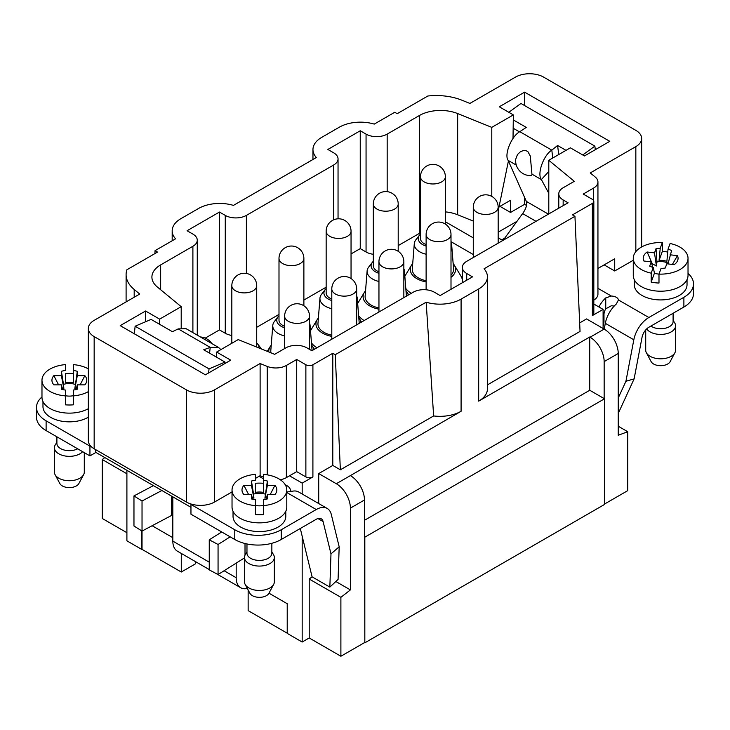 <?xml version="1.0" encoding="UTF-8"?>
<svg xmlns="http://www.w3.org/2000/svg" width="730" height="730" viewBox="0 0 730 730"><rect width="100%" height="100%" fill="white"/><g stroke="black" fill="none" stroke-linecap="round" stroke-linejoin="round"><path stroke-width="1.09" d="M95.575 449.589L95.575 452.235L190.959 507.304M41.975 396.938A32.85 18.971 0 0 0 36.5 407.422A32.85 18.971 0 0 0 46.118 420.836L89.945 446.139L90.474 445.829A19.911 11.497 0 0 0 94.161 448.777L186.378 502.021A19.911 11.497 0 0 0 191.488 504.147L190.959 504.457L190.959 514.212L234.777 539.506A32.85 18.971 0 0 0 281.232 539.506L316.254 519.286A9.955 5.749 120 0 1 321.227 518.793A9.955 5.749 120 0 1 323.089 521.521L330.982 553.887L339.185 546.816L338.072 579.447L329.851 587.102L330.982 553.887M89.945 446.139L89.945 455.894L95.922 452.436M462.346 279.654A29.62 17.1 0 0 0 460.885 276.004L454.315 265.136A22.657 13.076 0 0 0 453.138 263.548M412.715 263.548A22.657 13.076 0 0 0 411.547 265.136L404.967 276.004A29.62 17.1 0 0 0 404.831 276.241M405.798 288.496A29.62 17.1 0 0 0 411.291 293.323M365.557 290.777A22.657 13.076 0 0 0 364.38 292.365L357.81 303.233A29.62 17.1 0 0 0 357.663 303.47M358.64 315.725A29.62 17.1 0 0 0 364.133 320.552M318.389 318.006A22.657 13.076 0 0 0 317.212 319.594L310.642 330.462A29.62 17.1 0 0 0 310.505 330.699M311.473 342.954A29.62 17.1 0 0 0 316.966 347.781M451.103 241.74L473.277 254.542M398.206 245.599L419.412 233.363A29.866 17.246 180 0 1 420.489 232.77M205.23 338.118L219.465 329.905L225.269 333.254L225.269 215.396A14.928 8.623 180 0 0 246.384 215.396L333.674 164.998A14.928 8.623 0 0 0 338.045 158.903A14.928 8.623 0 0 0 333.674 152.807L327.87 149.458L360.246 130.761L360.246 248.62L366.059 251.978A14.928 8.623 0 0 0 373.322 254.286M360.246 248.62L351.048 253.93M256.723 327.296L278.997 314.429M303.881 300.057L326.155 287.2M225.269 333.254A14.928 8.623 0 0 0 231.83 335.462M487.43 384.883L580.04 331.42L574.948 216.308L572.484 214.885L592.368 203.405A4.973 2.874 0 0 0 593.828 201.38A4.973 2.874 0 0 0 592.368 199.345L583.215 194.061L593.572 188.084A14.928 8.623 0 0 0 597.943 181.989A14.928 8.623 0 0 0 595.242 177.043L590.26 172.928L635.839 146.611A19.911 11.497 0 0 0 641.67 138.481A19.911 11.497 0 0 0 635.839 130.36L543.622 77.115A19.911 11.497 0 0 0 515.462 77.115L469.883 103.432L461.962 100.229A44.795 25.86 0 0 0 427.826 96.013L397.202 113.688L394.738 112.274L374.234 124.109A29.866 17.246 0 0 0 339.304 127.203L321.711 137.368A29.866 17.246 0 0 0 312.96 149.559A29.866 17.246 0 0 0 316.346 157.534L233.445 205.395A29.866 17.246 180 0 0 198.523 208.488L180.921 218.644A29.866 17.246 180 0 0 172.18 230.844L172.18 240.763M498.17 211.061L508.418 160.974M513.017 138.499L513.354 114.911L499.274 106.781L524.614 92.153L609.787 141.328L584.447 155.955L570.367 147.834L548.796 160.29L548.796 213.936M360.246 130.761L366.059 134.119A14.928 8.623 0 0 0 387.174 134.119L419.412 115.504A29.866 17.246 180 0 1 457.655 113.57L491.783 127.367L513.354 114.911M491.783 127.367L491.783 196.397M172.828 537.682L152.132 525.737M255.427 478.405L260.117 475.705L263.393 477.028M280.265 479.747A14.928 8.623 0 0 0 286.361 477.621L296.718 471.635L305.87 476.918A4.973 2.874 0 0 0 312.905 476.918L302.174 483.123L302.174 494M181.204 327.952L181.204 306.673L159.633 319.129L145.553 311.007L120.213 325.635L205.386 374.809L230.726 360.182L216.646 352.052L238.217 339.596L274.653 354.324L285.804 347.882A14.928 8.623 180 0 1 306.928 347.882L311.856 350.728L413.216 292.21A14.928 8.623 180 0 1 434.341 292.21L440.144 295.559L472.529 276.862L466.716 273.513A14.928 8.623 180 0 1 462.346 267.417A14.928 8.623 180 0 1 466.716 261.322L568.086 202.794L563.159 199.956A14.928 8.623 180 0 1 558.779 193.861A14.928 8.623 180 0 1 563.159 187.765L574.309 181.323L548.796 160.29M159.633 324.321L159.633 319.129M216.646 357.235L216.646 352.052M145.553 321.775L145.553 311.007M593.828 304.027L603.099 309.383L592.368 315.579A4.973 2.874 0 0 0 593.828 313.544L593.828 201.38M603.099 328.482L603.099 309.383M126.901 470.321L126.901 540.83L141.857 549.471L141.857 530.966M302.174 536.194L302.174 642.026L287.219 633.394L287.219 603.719L268.978 593.189M302.174 483.123L289.5 475.805M287.219 633.184L248.145 610.636L248.145 590.004M487.43 276.761A29.866 17.246 0 0 1 478.688 288.952L461.086 299.118A29.866 17.246 180 0 1 426.156 302.211L433.638 415.945A29.866 17.246 0 0 0 461.086 411.282L350.391 475.604A19.911 11.497 60 0 1 364.471 499.986L364.827 642.838L604.513 504.457L604.513 398.79L589.731 390.258L589.731 337.014L478.688 401.126A29.866 17.246 0 0 0 487.43 388.935L487.43 276.761A29.866 17.246 0 0 0 484.045 268.795L574.948 216.308M604.157 398.589L604.157 361.605A19.911 11.497 -120 0 0 590.077 337.214L589.731 337.014M364.827 642.838L364.827 537.17L604.513 398.79M364.471 520.308L589.731 390.258M593.828 300.103A14.928 8.623 0 0 0 597.943 294.154L597.943 181.989M219.465 329.905L219.465 212.047L187.081 230.735L192.893 234.093A14.928 8.623 180 0 1 197.264 240.188A14.928 8.623 180 0 1 192.893 246.284L160.655 264.899A29.866 17.246 0 0 0 151.904 277.09A29.866 17.246 0 0 0 157.306 286.972L181.204 306.673M126.901 473.77L102.264 459.544L102.264 518.483L126.901 532.699M102.264 459.544L104.801 457.564M433.638 415.945L340.353 469.801L332.798 465.439L318.718 473.569L318.718 503.554M364.471 499.986L350.391 508.117A19.911 11.497 -120 0 0 336.311 483.725L318.718 473.569M350.391 508.117L350.391 589.904L340.892 597.322L340.892 656.252L309.21 637.965L302.174 642.026M364.471 642.637L340.892 656.252M426.156 302.211L335.262 354.689L332.798 353.274L312.905 364.754A4.973 2.874 180 0 1 305.87 364.754L296.718 359.47L286.361 365.447A14.928 8.623 180 0 1 267.235 366.414L260.117 363.531L214.538 389.847A19.911 11.497 180 0 1 186.378 389.847L94.161 336.603A19.911 11.497 180 0 1 88.33 328.482A19.911 11.497 180 0 1 94.161 320.351L139.74 294.035L134.192 289.463A44.795 25.86 180 0 1 126.098 274.626A44.795 25.86 180 0 1 126.901 269.753L157.516 252.078L155.052 250.655L175.565 238.81A29.866 17.246 180 0 1 172.18 230.844M604.513 504.047L627.736 490.642L627.736 431.713L618.237 435.262L618.237 353.475L604.157 361.605M209.254 569.573L177.363 551.159A21.9 12.647 -60 0 1 172.828 541.131L172.828 515.535A0.995 0.575 180 0 0 171.45 515.517L142.031 531.075L142.031 549.361L181.277 572.019L195.357 563.898L195.357 561.543M296.718 471.635L296.718 359.47M260.117 475.705L260.117 363.531M191.488 504.147A19.911 11.497 0 0 0 214.538 502.021L232.03 491.911M88.33 328.482L88.33 440.646A19.911 11.497 0 0 0 90.474 445.829M155.052 250.655L154.915 253.575M225.269 215.396L219.465 212.047M335.262 354.689L340.353 469.801M332.798 353.274L332.798 465.439M312.084 576.791L309.21 579.036L309.21 637.965M309.21 579.036L340.892 597.322M350.391 589.904L336.147 581.673M473.277 221.081L457.655 214.766A29.866 17.246 0 0 0 445.373 211.882M579.657 322.916L586.564 318.928L604.157 329.093A19.911 11.497 60 0 1 618.237 353.475M445.373 221.765L473.277 237.88M597.943 268.467L614.715 258.785L614.715 270.976L633.275 260.263M499.019 206.909L510.535 200.257L510.535 212.448L524.614 204.327L526.512 205.422M524.614 92.153L524.614 105.567M524.614 197.474L524.614 204.327M627.736 431.713L618.237 426.22M502.787 240.489L498.17 237.825M510.535 212.448L499.977 206.353M498.17 230.707L499.448 231.446L516.977 221.336M597.943 288.313L611.302 296.033A7.464 4.307 180 0 1 618.456 299.957L618.483 300.34M618.237 413.445L634.124 378.879L625.929 381.27L633.822 339.788A21.9 12.647 -60 0 1 648.861 317.504L683.882 297.293A32.85 18.971 0 0 0 693.5 283.879A32.85 18.971 0 0 0 688.025 273.394M642.427 246.539L641.67 246.092M614.715 270.976L604.157 264.88M634.27 279.626L634.27 284.691A26.38 15.23 0 0 0 641.998 295.458A26.38 15.23 0 0 0 670.742 298.762A26.38 15.23 0 0 0 687.03 284.691L687.03 279.626M258.94 347.973A14.682 8.477 0 0 0 257.681 344.022A14.682 8.477 0 0 0 256.723 342.981M231.83 342.981A14.682 8.477 0 0 0 231.154 343.675M261.55 349.031A18.67 10.777 0 0 0 261.313 348.712L257.681 344.022M284.627 326.264A12.447 7.181 180 0 1 282.638 325.334A12.447 7.181 180 0 1 278.997 320.251L278.997 258.475A12.447 7.181 180 0 0 279.946 261.221A12.447 7.181 180 0 0 282.638 263.557A12.447 7.181 180 0 0 296.197 265.109A12.447 7.181 180 0 0 303.881 258.475L303.881 305.77M278.997 315.752A14.682 8.477 0 0 0 278.039 316.793A14.682 8.477 0 0 0 281.059 326.246A14.682 8.477 0 0 0 284.627 327.761M278.039 316.793L274.398 321.483A18.67 10.777 0 0 0 272.792 325.388A18.67 10.777 0 0 0 278.24 333.5A18.67 10.777 0 0 0 284.627 335.919M309.511 328.573A18.67 10.777 0 0 0 310.086 325.388A18.67 10.777 0 0 0 309.511 323.189M312.075 350.601A20.659 11.926 0 0 0 312.075 350.592L310.086 325.388M272.792 325.388L270.803 350.592A20.659 11.926 0 0 0 270.994 352.846M313.918 349.533A22.657 13.076 0 0 0 312.823 346.823A22.657 13.076 0 0 0 311.655 345.235M271.231 345.235A22.657 13.076 0 0 0 270.054 346.823A22.657 13.076 0 0 0 268.832 351.97M331.794 299.035A12.447 7.181 180 0 1 329.805 298.105A12.447 7.181 180 0 1 326.155 293.022L326.155 231.246A12.447 7.181 180 0 0 327.104 233.992A12.447 7.181 180 0 0 329.805 236.328A12.447 7.181 180 0 0 343.365 237.88A12.447 7.181 180 0 0 351.048 231.246L351.048 278.541M326.155 288.523A14.682 8.477 0 0 0 325.197 289.564A14.682 8.477 0 0 0 328.217 299.017A14.682 8.477 0 0 0 331.794 300.532M325.197 289.564L321.565 294.254A18.67 10.777 0 0 0 319.959 298.159A18.67 10.777 0 0 0 325.407 306.272A18.67 10.777 0 0 0 331.794 308.69M356.678 301.344A18.67 10.777 0 0 0 357.253 298.159A18.67 10.777 0 0 0 356.678 295.96M319.959 298.159L317.97 323.363A20.659 11.926 0 0 0 323.992 332.342A20.659 11.926 0 0 0 331.794 335.17M359.242 323.372A20.659 11.926 0 0 0 359.242 323.363L357.253 298.159M317.212 319.594A22.657 13.076 0 0 0 322.587 333.154A22.657 13.076 0 0 0 331.794 336.384M361.085 322.304A22.657 13.076 0 0 0 359.99 319.594A22.657 13.076 0 0 0 358.813 318.006M378.952 271.806A12.447 7.181 180 0 1 376.963 270.876A12.447 7.181 180 0 1 373.322 265.793L373.322 204.017A12.447 7.181 180 0 0 374.271 206.763A12.447 7.181 180 0 0 376.963 209.099A12.447 7.181 180 0 0 390.532 210.651A12.447 7.181 180 0 0 398.206 204.017L398.206 251.312M373.322 261.294A14.682 8.477 0 0 0 372.364 262.335A14.682 8.477 0 0 0 375.384 271.788A14.682 8.477 0 0 0 378.952 273.303M372.364 262.335L368.723 267.025A18.67 10.777 0 0 0 367.117 270.93A18.67 10.777 0 0 0 372.565 279.043A18.67 10.777 0 0 0 378.952 281.461M403.845 274.115A18.67 10.777 0 0 0 404.411 270.93A18.67 10.777 0 0 0 403.845 268.731M367.117 270.93L365.128 296.134A20.659 11.926 0 0 0 371.159 305.113A20.659 11.926 0 0 0 378.952 307.941M406.4 296.143A20.659 11.926 0 0 0 406.4 296.134L404.411 270.93M364.38 292.365A22.657 13.076 0 0 0 369.745 305.925A22.657 13.076 0 0 0 378.952 309.155M408.252 295.075A22.657 13.076 0 0 0 407.148 292.365A22.657 13.076 0 0 0 405.98 290.777M426.119 244.577A12.447 7.181 180 0 1 424.13 243.647A12.447 7.181 180 0 1 420.489 238.564L420.489 176.788A12.447 7.181 180 0 0 421.429 179.534A12.447 7.181 180 0 0 424.13 181.87A12.447 7.181 180 0 0 437.69 183.422A12.447 7.181 180 0 0 445.373 176.788L445.373 224.083M420.489 234.065A14.682 8.477 0 0 0 419.522 235.106A14.682 8.477 0 0 0 422.542 244.559A14.682 8.477 0 0 0 426.119 246.074M419.522 235.106L415.89 239.796A18.67 10.777 0 0 0 414.284 243.701A18.67 10.777 0 0 0 419.732 251.813A18.67 10.777 0 0 0 426.119 254.232M451.003 246.886A18.67 10.777 0 0 0 451.578 243.701A18.67 10.777 0 0 0 451.003 241.502M414.284 243.701L412.295 268.905A20.659 11.926 0 0 0 418.327 277.884A20.659 11.926 0 0 0 426.119 280.712M451.003 275.219A20.659 11.926 0 0 0 453.567 268.905L451.578 243.701M411.547 265.136A22.657 13.076 0 0 0 416.912 278.696A22.657 13.076 0 0 0 426.119 281.926M451.003 277.336A22.657 13.076 0 0 0 454.315 265.136M181.277 553.422L181.277 572.019M236.182 563.131L236.182 577.713L224.101 570.741M247.315 588.444A21.9 12.647 -60 0 1 240.718 587.741A21.9 12.647 -60 0 1 236.182 577.713M178.193 328.892L210.204 347.37L218.535 347.425L186.104 328.701L178.193 328.892L172.408 331.703L151.11 319.402L135.132 326.219L134.32 333.783M42.97 401.546L42.97 406.61A26.38 15.23 0 0 0 50.699 417.387A26.38 15.23 0 0 0 88.33 417.186M285.795 511.283L285.795 516.338A26.38 15.23 180 0 1 269.507 530.418A26.38 15.23 180 0 1 240.754 527.115A26.38 15.23 180 0 1 233.034 516.338L233.034 511.283M190.959 504.457L234.777 529.752A32.85 18.971 0 0 0 281.232 529.752L316.254 509.531L286.79 492.522M224.867 363.558L225.022 362.08L203.725 349.779L210.204 347.37L209.583 353.165M208.607 372.948L209.045 368.887L225.022 362.08M209.045 368.887L135.132 326.219M300.295 528.502L312.093 576.846L329.851 587.102M339.185 546.816L331.292 514.449A21.9 12.647 120 0 0 327.204 508.454L298.698 491.993A21.9 12.647 120 0 0 291.79 491.363L286.79 492.002M218.535 347.425L220.898 349.597M36.5 407.422L36.5 417.177A32.85 18.971 0 0 0 46.118 430.59L89.945 455.894M291.069 491.536A19.911 11.497 120 0 0 287.319 485.888A19.911 11.497 120 0 0 285.485 485.167M327.204 508.454A21.9 12.647 120 0 0 316.254 509.531M161.868 490.505L142.031 500.999L133.964 495.916L133.964 525.992L142.031 531.075L142.031 500.999M153.419 485.623L133.964 495.916M218.06 544.47L209.254 539.817L209.254 569.884L218.06 574.546L218.06 544.47L230.169 536.851M218.06 574.546L244.477 557.902M209.254 539.817L221.71 531.969M267.372 481.043L267.372 485.386L274.909 485.386A17.42 10.056 180 0 1 275.712 493.535A17.42 10.056 180 0 1 274.909 494.584L267.372 494.584L267.372 498.928A17.42 10.056 180 0 1 263.393 499.776L263.393 505.625A27.375 15.804 0 0 0 286.79 489.985A27.375 15.804 0 0 0 263.393 474.345L263.393 492.412A11.963 6.908 -0 0 0 255.427 492.412L255.427 483.287A27.375 15.804 180 0 1 263.393 483.287L263.393 480.194A17.42 10.056 180 0 1 267.372 481.043L264.908 498.216L266.642 497.541M267.372 485.386L264.908 498.216M265.255 494.146A11.425 6.597 0 0 0 259.415 493.215A11.425 6.597 0 0 0 253.565 494.146L251.448 481.043A17.42 10.056 180 0 1 255.427 480.194L255.427 474.345A27.375 15.804 0 0 0 232.03 489.985A27.375 15.804 0 0 0 255.427 505.625L255.427 499.776A17.42 10.056 180 0 1 251.448 498.928L251.448 494.584L252.598 499.247M255.427 483.287L255.427 492.412M263.393 505.625L263.393 514.568A27.375 15.804 180 0 1 255.427 514.568L255.427 505.625M286.79 489.985L286.79 507.058A27.375 15.804 180 0 1 255.427 522.689A27.375 15.804 180 0 1 232.03 507.058L232.03 489.985M263.393 492.412L263.393 483.287M270.182 494.584L274.909 485.386M252.179 497.541L253.912 498.216L253.565 494.146M251.448 494.584L243.92 494.584A17.42 10.056 180 0 1 243.108 493.535A17.42 10.056 180 0 1 243.92 485.386L248.638 494.584M253.912 498.216L251.448 485.386L251.448 481.043M243.92 485.386L251.448 485.386M255.427 505.443A11.963 6.908 0 0 0 259.415 505.835A11.963 6.908 -0 0 0 263.393 505.443M266.222 499.247L267.372 494.584M271.852 543.293L271.852 553.221A12.447 7.181 180 0 1 264.169 559.855A12.447 7.181 180 0 1 250.609 558.295A12.447 7.181 180 0 1 246.968 553.221L246.968 543.959M271.852 551.962L273.458 554.526A14.928 8.623 180 0 1 274.343 557.446A14.928 8.623 180 0 1 265.127 565.412A14.928 8.623 180 0 1 248.848 563.551A14.928 8.623 180 0 1 244.477 557.446A14.928 8.623 180 0 1 245.362 554.526L246.968 551.962M273.677 584.374L268.923 593.28A9.955 5.749 180 0 1 259.415 597.341A9.955 5.749 180 0 1 249.897 593.28L245.143 584.374A14.928 8.623 0 0 0 259.415 590.461A14.928 8.623 0 0 0 273.677 584.374A14.928 8.623 0 0 0 274.343 581.837L274.343 557.446M244.477 557.446L244.477 581.837A14.928 8.623 0 0 0 245.143 584.374M88.33 368.869A27.375 15.804 0 0 0 73.338 364.617L73.338 382.684A11.963 6.908 -0 0 0 65.371 382.684L65.371 373.559A27.375 15.804 180 0 1 73.338 373.559L73.338 370.466A17.42 10.056 180 0 1 77.316 371.315L74.852 388.488L76.586 387.812M77.316 371.315L77.316 375.658L74.852 388.488M75.19 384.418A11.425 6.597 0 0 0 69.35 383.487A11.425 6.597 0 0 0 63.51 384.418L61.384 371.315A17.42 10.056 180 0 1 65.371 370.466L65.371 364.617A27.375 15.804 0 0 0 41.975 380.257A27.375 15.804 0 0 0 65.371 395.897L65.371 390.048A17.42 10.056 180 0 1 61.384 389.2L61.384 384.856L62.534 389.51M65.371 373.559L65.371 382.684M77.316 375.658L84.844 375.658A17.42 10.056 180 0 1 85.656 383.798A17.42 10.056 180 0 1 84.844 384.856L77.316 384.856L77.316 389.2A17.42 10.056 180 0 1 73.338 390.048L73.338 395.897A27.375 15.804 0 0 0 88.33 391.645M73.338 395.897L73.338 404.831A27.375 15.804 180 0 1 65.371 404.831L65.371 395.897M88.33 408.718A27.375 15.804 180 0 1 58.628 411.866A27.375 15.804 180 0 1 41.975 397.33L41.975 380.257M73.338 382.684L73.338 373.559M80.127 384.856L84.844 375.658M62.114 387.812L63.848 388.488L63.51 384.418M61.384 384.856L53.856 384.856A17.42 10.056 180 0 1 53.053 383.798A17.42 10.056 180 0 1 53.856 375.658L58.583 384.856M63.848 388.488L61.384 375.658L61.384 371.315M53.856 375.658L61.384 375.658M65.371 395.706A11.963 6.908 0 0 0 69.35 396.107A11.963 6.908 -0 0 0 73.338 395.706M76.166 389.51L77.316 384.856M77.69 448.822A12.447 7.181 180 0 1 60.553 448.567A12.447 7.181 180 0 1 56.904 443.484L56.904 436.814M82.627 451.669A14.928 8.623 180 0 1 58.792 453.814A14.928 8.623 180 0 1 54.422 447.718A14.928 8.623 180 0 1 55.307 444.798L56.904 442.234M83.621 474.646L78.867 483.552A9.955 5.749 180 0 1 69.35 487.603A9.955 5.749 180 0 1 59.842 483.552L55.078 474.646A14.928 8.623 0 0 0 69.35 480.723A14.928 8.623 0 0 0 83.621 474.646A14.928 8.623 0 0 0 84.288 472.109L84.288 452.627M54.422 447.718L54.422 472.109A14.928 8.623 0 0 0 55.078 474.646M582.741 154.97L594.868 146.128L520.955 103.459L508.828 112.301M513.354 119.939L526.275 127.394L519.796 131.665C511.301 136.309 503.946 154.869 508.162 160.408L516.302 165.108M519.486 131.884L513.354 128.343M552.765 157.999L551.807 150.143L557.592 145.48L566.015 150.343M557.592 145.48L558.733 154.55M594.868 146.128L595.306 149.696M531.933 174.132A10.667 3.13 42.5 0 1 530.673 175.638A14.928 14.928 0 0 1 515.708 159.25L517.451 154.578L520.517 151.667L523.428 150.535L525.764 150.562L527.836 151.566L530.29 156.019L531.933 174.132L541.368 179.58C536.815 173.84 543.649 154.979 551.807 150.143L519.796 131.665M625.929 381.27L618.237 397.996M633.822 339.788L605.316 323.326L604.212 329.12M605.316 323.326A21.9 12.647 -60 0 1 616.303 304.009L618.456 299.957L648.861 317.504M548.796 193.295L541.368 179.58L548.796 171.477M548.796 170.51L548.796 165.801M526.366 201.425L508.162 160.408M548.422 214.155L526.33 201.398M603.099 326.301A19.911 11.497 -120 0 0 603.984 321.154L603.984 314.557A7.966 4.599 -60 0 1 605.745 308.827L611.302 305.788A7.464 4.307 180 0 1 614.112 306.162M634.124 378.879L642.026 337.388A9.955 5.749 -60 0 1 648.861 327.259L683.882 307.047A32.85 18.971 0 0 0 693.5 293.633L693.5 283.879M501.738 239.887L504.704 238.172M598.901 306.956A19.911 11.497 -60 0 1 605.745 297.913L611.302 296.033M503.171 240.279L522.625 213.58L536.021 221.309M526.038 200.841C527.443 204.19 526.303 208.433 522.625 213.58M499.448 231.446A19.911 11.497 120 0 0 498.17 232.259M670.076 254.779L677.449 255.673A17.42 10.056 180 0 1 676.947 261.878A17.42 10.056 180 0 1 674.182 264.671L666.809 263.776L665.267 268.029A17.42 10.056 180 0 1 661.07 268.385L658.989 274.106A27.375 15.804 0 0 0 687.441 261.577A27.375 15.804 0 0 0 688.025 258.338A27.375 15.804 0 0 0 670.103 243.501L668.023 249.222A17.42 10.056 180 0 1 671.618 250.518L667.95 263.913M659.062 260.427L660.23 248.282L662.311 242.561L662.311 251.494L659.062 260.427A11.963 6.908 -0 0 1 666.864 261.376L668.023 249.222M668.123 263.174A11.425 6.597 0 0 0 662.995 261.705A11.425 6.597 0 0 0 656.945 261.924L656.033 248.638A17.42 10.056 180 0 1 660.23 248.282M653.268 267.445L654.436 273.175A11.963 6.908 0 0 0 658.195 274.033A11.963 6.908 -0 0 0 658.989 274.115L658.989 283.048A27.375 15.804 180 0 1 651.197 282.108L651.197 273.166L653.268 267.445A17.42 10.056 180 0 1 649.673 266.149L651.224 261.887L652.748 267.299M662.311 242.561A27.375 15.804 0 0 0 633.275 258.338A27.375 15.804 0 0 0 651.197 273.166M688.025 258.338L688.025 275.402A27.375 15.804 180 0 1 660.65 291.206A27.375 15.804 180 0 1 633.275 275.402L633.275 258.338M662.311 251.494A27.375 15.804 180 0 1 667.758 252.014M672.366 264.452L677.449 255.673M651.224 261.887L643.851 261.002A17.42 10.056 180 0 1 647.118 251.996L652.246 263.694A11.425 6.597 0 0 0 651.808 263.986M652.246 263.694L656.398 265.985L656.945 261.924M656.398 265.985L654.491 252.89L656.033 248.638M647.118 251.996L654.491 252.89M654.436 273.175L651.197 282.108M673.096 313.27L673.096 321.565A12.447 7.181 180 0 1 665.413 328.199A12.447 7.181 180 0 1 651.853 326.648A12.447 7.181 180 0 1 650.941 326.064M673.096 320.306L674.693 322.87A14.928 8.623 180 0 1 675.578 325.799A14.928 8.623 180 0 1 675.259 327.569A14.928 8.623 180 0 1 664.911 334.057A14.928 8.623 180 0 1 650.092 331.894A14.928 8.623 180 0 1 646.707 328.892M674.921 352.727L670.158 361.633A9.955 5.749 180 0 1 658.606 365.566A9.955 5.749 180 0 1 651.133 361.633L646.379 352.727A14.928 8.623 0 0 0 657.584 358.622A14.928 8.623 0 0 0 674.921 352.727A14.928 8.623 0 0 0 675.259 351.951A14.928 8.623 0 0 0 675.578 350.181L675.578 325.799M645.712 329.933L645.712 350.181A14.928 8.623 0 0 0 646.379 352.727M478.688 288.952L478.688 401.126M461.086 299.118L461.086 411.282M160.655 289.737L160.655 264.899M336.311 483.725L350.391 475.604M305.87 476.918L305.87 364.754M286.361 477.621L286.361 365.447M267.235 474.838L267.235 366.414M214.538 502.021L214.538 389.847M186.378 502.021L186.378 389.847M94.161 448.777L94.161 336.603M134.192 297.238L134.192 289.463M246.384 215.396L246.384 273.44M333.674 164.998L333.674 219.821M192.893 332.615L192.893 246.284M312.905 476.918L312.905 364.754M563.159 199.956L563.159 205.641M419.412 115.504L419.412 233.363M457.655 113.57L457.655 214.766M590.077 337.214L604.157 329.093M593.572 188.084L593.572 200.476M635.839 146.611L635.839 251.658M366.059 134.119L366.059 251.978M387.174 134.119L387.174 191.652M466.716 273.513L466.716 280.22M592.368 203.405L592.368 315.579M263.393 478.816L259.059 476.316M234.777 529.752L234.777 539.506M281.232 529.752L281.232 539.506M46.118 420.836L46.118 430.59M172.828 515.535L172.828 496.838M209.254 562.164L172.828 541.131M317.942 518.555L323.089 521.521M171.45 515.517L171.45 496.044M245.015 555.156L245.015 543.521M683.882 297.293L683.882 307.047M605.745 308.827L605.745 297.913M603.984 321.154L603.099 321.656M256.723 347.079L256.723 285.704A12.447 7.181 180 0 1 249.04 292.347A12.447 7.181 180 0 1 235.48 290.786A12.447 7.181 180 0 1 232.779 288.45A12.447 7.181 180 0 1 231.83 285.704L231.83 343.282M451.003 289.29L451.003 234.494A12.447 7.181 180 0 1 443.32 241.137A12.447 7.181 180 0 1 429.76 239.577A12.447 7.181 180 0 1 426.119 234.494L426.119 289.792M309.511 349.378L309.511 316.181A12.447 7.181 180 0 1 301.828 322.824A12.447 7.181 180 0 1 288.268 321.264A12.447 7.181 180 0 1 284.627 316.181L284.627 348.566M356.678 324.85L356.678 288.952A12.447 7.181 180 0 1 348.995 295.595A12.447 7.181 180 0 1 335.435 294.035A12.447 7.181 180 0 1 331.794 288.952L331.794 339.222M498.17 243.163L498.17 207.265A12.447 7.181 180 0 1 490.478 213.908A12.447 7.181 180 0 1 476.927 212.348A12.447 7.181 180 0 1 473.277 207.265L473.277 257.535M403.845 297.621L403.845 261.723A12.447 7.181 180 0 1 396.153 268.366A12.447 7.181 180 0 1 382.602 266.806A12.447 7.181 180 0 1 378.952 261.723L378.952 311.993M126.098 274.626L126.098 301.919M197.264 240.188L197.264 335.134M558.779 193.861L558.779 208.169M312.96 149.559L312.96 159.487M641.67 138.481L641.67 246.941M338.045 158.903L338.045 218.817M462.346 267.417L462.346 282.747M270.054 346.823L267.308 351.358M312.823 346.823L314.329 349.305M359.99 319.594L361.487 322.076M407.148 292.365L408.654 294.847M211.819 343.538A14.928 14.928 0 0 0 200.458 336.986M285.193 484.665L287.319 485.888M240.718 587.741L215.761 573.333M256.723 285.704A12.447 12.447 0 0 0 244.276 273.257A12.447 12.447 0 0 0 231.83 285.704M451.003 234.494A12.447 12.447 0 0 0 434.751 222.65A12.447 12.447 0 0 0 426.119 234.494M309.511 316.181A12.447 12.447 0 0 0 293.268 304.337A12.447 12.447 0 0 0 284.627 316.181M356.678 288.952A12.447 12.447 0 0 0 340.426 277.108A12.447 12.447 0 0 0 331.794 288.952M498.17 207.265A12.447 12.447 0 0 0 481.919 195.421A12.447 12.447 0 0 0 473.277 207.265M445.373 176.788A12.447 12.447 0 0 0 432.926 164.341A12.447 12.447 0 0 0 420.489 176.788M303.881 258.475A12.447 12.447 0 0 0 291.443 246.028A12.447 12.447 0 0 0 278.997 258.475M398.206 204.017A12.447 12.447 0 0 0 385.768 191.57A12.447 12.447 0 0 0 373.322 204.017M351.048 231.246A12.447 12.447 0 0 0 338.601 218.799A12.447 12.447 0 0 0 326.155 231.246M403.845 261.723A12.447 12.447 0 0 0 387.594 249.879A12.447 12.447 0 0 0 378.952 261.723"/></g></svg>
